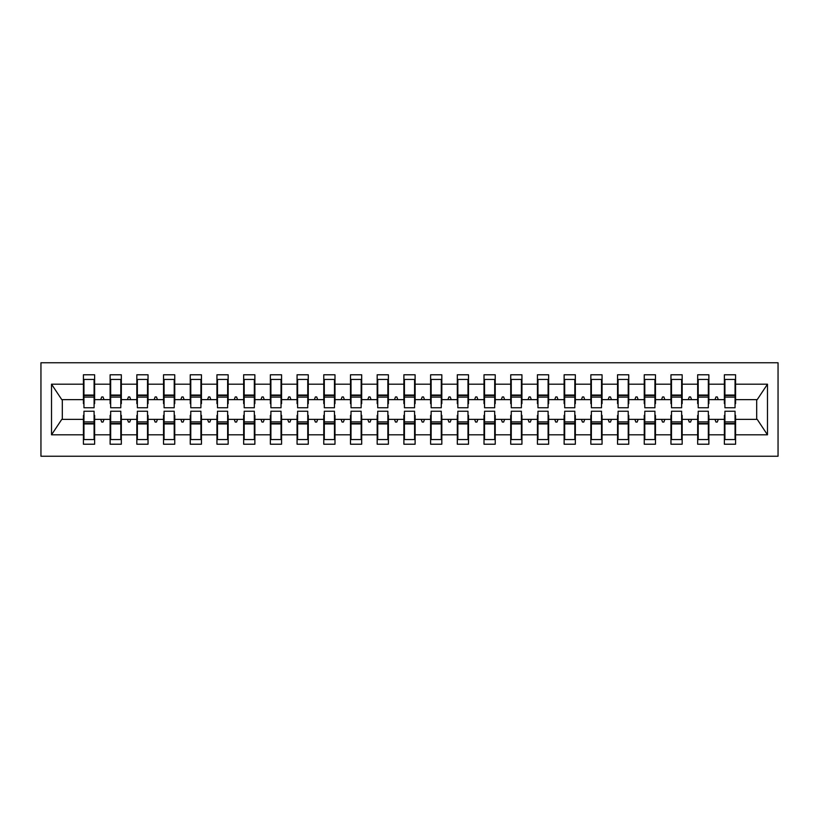 <?xml version="1.0" encoding="UTF-8"?>
<svg xmlns="http://www.w3.org/2000/svg" width="819" height="819" viewBox="0 0 819 819"><rect width="100%" height="100%" fill="white"/><g stroke="black" fill="none" stroke-linecap="round" stroke-linejoin="round"><path stroke-width="1.23" d="M40.95 456.234L778.05 456.234L778.05 362.766L40.95 362.766L40.95 456.234M724.907 415.376L724.375 415.376L724.375 419.379L708.875 419.379L708.875 415.376L708.343 415.376M735.053 403.624L735.585 403.624L735.585 399.621L757.227 399.621L767.475 384.193L767.475 434.807L735.585 434.807L735.585 444.215L724.375 444.215L724.375 419.379M735.585 399.621L735.585 374.785L724.375 374.785L724.375 384.193L708.875 384.193L708.875 403.624L708.343 403.624M724.907 403.624L724.375 403.624L724.375 384.193M698.197 415.376L697.665 415.376L697.665 419.379L682.176 419.379L682.176 415.376L681.643 415.376M724.375 434.807L708.875 434.807L708.875 444.215L697.665 444.215L697.665 419.379M708.875 384.193L708.875 374.785L697.665 374.785L697.665 384.193L682.176 384.193L682.176 403.624L681.643 403.624M698.197 403.624L697.665 403.624L697.665 384.193M671.488 415.376L670.956 415.376L670.956 419.379L655.466 419.379L655.466 415.376L654.934 415.376M697.665 434.807L682.176 434.807L682.176 444.215L670.956 444.215L670.956 419.379M682.176 384.193L682.176 374.785L670.956 374.785L670.956 384.193L655.466 384.193L655.466 403.624L654.934 403.624M671.488 403.624L670.956 403.624L670.956 384.193M644.788 415.376L644.246 415.376L644.246 419.379L628.757 419.379L628.757 415.376L628.224 415.376M670.956 434.807L655.466 434.807L655.466 444.215L644.246 444.215L644.246 419.379M655.466 384.193L655.466 374.785L644.246 374.785L644.246 384.193L628.757 384.193L628.757 403.624L628.224 403.624M644.788 403.624L644.246 403.624L644.246 384.193M618.079 415.376L617.546 415.376L617.546 419.379L602.057 419.379L602.057 415.376L601.525 415.376M644.246 434.807L628.757 434.807L628.757 444.215L617.546 444.215L617.546 419.379M628.757 384.193L628.757 374.785L617.546 374.785L617.546 384.193L602.057 384.193L602.057 403.624L601.525 403.624M618.079 403.624L617.546 403.624L617.546 384.193M591.369 415.376L590.837 415.376L590.837 419.379L575.347 419.379L575.347 415.376L574.815 415.376M617.546 434.807L602.057 434.807L602.057 444.215L590.837 444.215L590.837 419.379M602.057 384.193L602.057 374.785L590.837 374.785L590.837 384.193L575.347 384.193L575.347 403.624L574.815 403.624M591.369 403.624L590.837 403.624L590.837 384.193M564.67 415.376L564.127 415.376L564.127 419.379L548.638 419.379L548.638 415.376L548.106 415.376M590.837 434.807L575.347 434.807L575.347 444.215L564.127 444.215L564.127 419.379M575.347 384.193L575.347 374.785L564.127 374.785L564.127 384.193L548.638 384.193L548.638 403.624L548.106 403.624M564.67 403.624L564.127 403.624L564.127 384.193M537.96 415.376L537.428 415.376L537.428 419.379L521.938 419.379L521.938 415.376L521.396 415.376M564.127 434.807L548.638 434.807L548.638 444.215L537.428 444.215L537.428 419.379M548.638 384.193L548.638 374.785L537.428 374.785L537.428 384.193L521.938 384.193L521.938 403.624L521.396 403.624M537.96 403.624L537.428 403.624L537.428 384.193M511.251 415.376L510.718 415.376L510.718 419.379L495.229 419.379L495.229 415.376L494.696 415.376M537.428 434.807L521.938 434.807L521.938 444.215L510.718 444.215L510.718 419.379M521.938 384.193L521.938 374.785L510.718 374.785L510.718 384.193L495.229 384.193L495.229 403.624L494.696 403.624M511.251 403.624L510.718 403.624L510.718 384.193M484.541 415.376L484.009 415.376L484.009 419.379L468.519 419.379L468.519 415.376L467.987 415.376M510.718 434.807L495.229 434.807L495.229 444.215L484.009 444.215L484.009 419.379M495.229 384.193L495.229 374.785L484.009 374.785L484.009 384.193L468.519 384.193L468.519 403.624L467.987 403.624M484.541 403.624L484.009 403.624L484.009 384.193M457.841 415.376L457.309 415.376L457.309 419.379L441.82 419.379L441.82 415.376L441.277 415.376M484.009 434.807L468.519 434.807L468.519 444.215L457.309 444.215L457.309 419.379M468.519 384.193L468.519 374.785L457.309 374.785L457.309 384.193L441.82 384.193L441.82 403.624L441.277 403.624M457.841 403.624L457.309 403.624L457.309 384.193M431.132 415.376L430.599 415.376L430.599 419.379L415.11 419.379L415.11 415.376L414.578 415.376M457.309 434.807L441.82 434.807L441.82 444.215L430.599 444.215L430.599 419.379M441.82 384.193L441.82 374.785L430.599 374.785L430.599 384.193L415.11 384.193L415.11 403.624L414.578 403.624M431.132 403.624L430.599 403.624L430.599 384.193M404.422 415.376L403.89 415.376L403.89 419.379L388.401 419.379L388.401 415.376L387.868 415.376M430.599 434.807L415.11 434.807L415.11 444.215L403.89 444.215L403.89 419.379M415.11 384.193L415.11 374.785L403.89 374.785L403.89 384.193L388.401 384.193L388.401 403.624L387.868 403.624M404.422 403.624L403.89 403.624L403.89 384.193M377.723 415.376L377.18 415.376L377.18 419.379L361.691 419.379L361.691 415.376L361.159 415.376M403.89 434.807L388.401 434.807L388.401 444.215L377.18 444.215L377.18 419.379M388.401 384.193L388.401 374.785L377.18 374.785L377.18 384.193L361.691 384.193L361.691 403.624L361.159 403.624M377.723 403.624L377.18 403.624L377.18 384.193M351.013 415.376L350.481 415.376L350.481 419.379L334.991 419.379L334.991 415.376L334.459 415.376M377.18 434.807L361.691 434.807L361.691 444.215L350.481 444.215L350.481 419.379M361.691 384.193L361.691 374.785L350.481 374.785L350.481 384.193L334.991 384.193L334.991 403.624L334.459 403.624M351.013 403.624L350.481 403.624L350.481 384.193M324.304 415.376L323.771 415.376L323.771 419.379L308.282 419.379L308.282 415.376L307.749 415.376M350.481 434.807L334.991 434.807L334.991 444.215L323.771 444.215L323.771 419.379M334.991 384.193L334.991 374.785L323.771 374.785L323.771 384.193L308.282 384.193L308.282 403.624L307.749 403.624M324.304 403.624L323.771 403.624L323.771 384.193M297.604 415.376L297.062 415.376L297.062 419.379L281.572 419.379L281.572 415.376L281.04 415.376M323.771 434.807L308.282 434.807L308.282 444.215L297.062 444.215L297.062 419.379M308.282 384.193L308.282 374.785L297.062 374.785L297.062 384.193L281.572 384.193L281.572 403.624L281.04 403.624M297.604 403.624L297.062 403.624L297.062 384.193M270.894 415.376L270.362 415.376L270.362 419.379L254.873 419.379L254.873 415.376L254.33 415.376M297.062 434.807L281.572 434.807L281.572 444.215L270.362 444.215L270.362 419.379M281.572 384.193L281.572 374.785L270.362 374.785L270.362 384.193L254.873 384.193L254.873 403.624L254.33 403.624M270.894 403.624L270.362 403.624L270.362 384.193M244.185 415.376L243.652 415.376L243.652 419.379L228.163 419.379L228.163 415.376L227.631 415.376M270.362 434.807L254.873 434.807L254.873 444.215L243.652 444.215L243.652 419.379M254.873 384.193L254.873 374.785L243.652 374.785L243.652 384.193L228.163 384.193L228.163 403.624L227.631 403.624M244.185 403.624L243.652 403.624L243.652 384.193M217.475 415.376L216.943 415.376L216.943 419.379L201.454 419.379L201.454 415.376L200.921 415.376M243.652 434.807L228.163 434.807L228.163 444.215L216.943 444.215L216.943 419.379M228.163 384.193L228.163 374.785L216.943 374.785L216.943 384.193L201.454 384.193L201.454 403.624L200.921 403.624M217.475 403.624L216.943 403.624L216.943 384.193M190.776 415.376L190.243 415.376L190.243 419.379L174.754 419.379L174.754 415.376L174.212 415.376M216.943 434.807L201.454 434.807L201.454 444.215L190.243 444.215L190.243 419.379M201.454 384.193L201.454 374.785L190.243 374.785L190.243 384.193L174.754 384.193L174.754 403.624L174.212 403.624M190.776 403.624L190.243 403.624L190.243 384.193M164.066 415.376L163.534 415.376L163.534 419.379L148.044 419.379L148.044 415.376L147.512 415.376M190.243 434.807L174.754 434.807L174.754 444.215L163.534 444.215L163.534 419.379M174.754 384.193L174.754 374.785L163.534 374.785L163.534 384.193L148.044 384.193L148.044 403.624L147.512 403.624M164.066 403.624L163.534 403.624L163.534 384.193M137.357 415.376L136.824 415.376L136.824 419.379L121.335 419.379L121.335 415.376L120.802 415.376M163.534 434.807L148.044 434.807L148.044 444.215L136.824 444.215L136.824 419.379M148.044 384.193L148.044 374.785L136.824 374.785L136.824 384.193L121.335 384.193L121.335 403.624L120.802 403.624M137.357 403.624L136.824 403.624L136.824 384.193M110.657 415.376L110.125 415.376L110.125 419.379L94.625 419.379L94.625 444.215L83.415 444.215L83.415 419.379L61.773 419.379L51.525 434.807L51.525 384.193L61.773 399.621L83.415 399.621L83.415 384.193L51.525 384.193M136.824 434.807L121.335 434.807L121.335 444.215L110.125 444.215L110.125 419.379M121.335 384.193L121.335 374.785L110.125 374.785L110.125 384.193L94.625 384.193L94.625 374.785L83.415 374.785L83.415 384.193M110.657 403.624L110.125 403.624L110.125 384.193M83.947 415.376L83.415 415.376L83.415 419.379M83.415 399.621L83.415 403.624L83.947 403.624M735.053 415.376L735.585 415.376L735.585 434.807M708.875 434.807L708.875 419.379M682.176 434.807L682.176 419.379M655.466 434.807L655.466 419.379M628.757 434.807L628.757 419.379M602.057 434.807L602.057 419.379M575.347 434.807L575.347 419.379M548.638 434.807L548.638 419.379M521.938 434.807L521.938 419.379M495.229 434.807L495.229 419.379M468.519 434.807L468.519 419.379M441.82 434.807L441.82 419.379M415.11 434.807L415.11 419.379M388.401 434.807L388.401 419.379M361.691 434.807L361.691 419.379M334.991 434.807L334.991 419.379M308.282 434.807L308.282 419.379M281.572 434.807L281.572 419.379M254.873 434.807L254.873 419.379M228.163 434.807L228.163 419.379M201.454 434.807L201.454 419.379M174.754 434.807L174.754 419.379M148.044 434.807L148.044 419.379M121.335 434.807L121.335 419.379M767.475 384.193L735.585 384.193M110.125 434.807L94.625 434.807M83.415 434.807L51.525 434.807M714.987 399.621L718.263 399.621L717.29 396.949L715.96 396.949L714.987 399.621L708.875 399.621M724.375 399.621L718.263 399.621M714.987 419.379L715.96 422.051L717.29 422.051L718.263 419.379M688.277 399.621L691.553 399.621L690.591 396.949L689.25 396.949L688.277 399.621L682.176 399.621M697.665 399.621L691.553 399.621M688.277 419.379L689.25 422.051L690.591 422.051L691.553 419.379M661.568 399.621L664.854 399.621L663.881 396.949L662.54 396.949L661.568 399.621L655.466 399.621M670.956 399.621L664.854 399.621M661.568 419.379L662.54 422.051L663.881 422.051L664.854 419.379M634.868 399.621L638.144 399.621L637.172 396.949L635.841 396.949L634.868 399.621L628.757 399.621M644.246 399.621L638.144 399.621M634.868 419.379L635.841 422.051L637.172 422.051L638.144 419.379M608.159 399.621L611.435 399.621L610.462 396.949L609.131 396.949L608.159 399.621L602.057 399.621M617.546 399.621L611.435 399.621M608.159 419.379L609.131 422.051L610.462 422.051L611.435 419.379M581.449 399.621L584.735 399.621L583.763 396.949L582.422 396.949L581.449 399.621L575.347 399.621M590.837 399.621L584.735 399.621M581.449 419.379L582.422 422.051L583.763 422.051L584.735 419.379M554.75 399.621L558.026 399.621L557.053 396.949L555.722 396.949L554.75 399.621L548.638 399.621M564.127 399.621L558.026 399.621M554.75 419.379L555.722 422.051L557.053 422.051L558.026 419.379M528.04 399.621L531.316 399.621L530.343 396.949L529.013 396.949L528.04 399.621L521.938 399.621M537.428 399.621L531.316 399.621M528.04 419.379L529.013 422.051L530.343 422.051L531.316 419.379M501.33 399.621L504.617 399.621L503.644 396.949L502.303 396.949L501.33 399.621L495.229 399.621M510.718 399.621L504.617 399.621M501.33 419.379L502.303 422.051L503.644 422.051L504.617 419.379M474.631 399.621L477.907 399.621L476.934 396.949L475.604 396.949L474.631 399.621L468.519 399.621M484.009 399.621L477.907 399.621M474.631 419.379L475.604 422.051L476.934 422.051L477.907 419.379M447.921 399.621L451.197 399.621L450.225 396.949L448.894 396.949L447.921 399.621L441.82 399.621M457.309 399.621L451.197 399.621M447.921 419.379L448.894 422.051L450.225 422.051L451.197 419.379M421.212 399.621L424.498 399.621L423.525 396.949L422.184 396.949L421.212 399.621L415.11 399.621M430.599 399.621L424.498 399.621M421.212 419.379L422.184 422.051L423.525 422.051L424.498 419.379M394.502 399.621L397.788 399.621L396.816 396.949L395.475 396.949L394.502 399.621L388.401 399.621M403.89 399.621L397.788 399.621M394.502 419.379L395.475 422.051L396.816 422.051L397.788 419.379M367.803 399.621L371.079 399.621L370.106 396.949L368.775 396.949L367.803 399.621L361.691 399.621M377.18 399.621L371.079 399.621M367.803 419.379L368.775 422.051L370.106 422.051L371.079 419.379M341.093 399.621L344.369 399.621L343.396 396.949L342.066 396.949L341.093 399.621L334.991 399.621M350.481 399.621L344.369 399.621M341.093 419.379L342.066 422.051L343.396 422.051L344.369 419.379M314.383 399.621L317.67 399.621L316.697 396.949L315.356 396.949L314.383 399.621L308.282 399.621M323.771 399.621L317.67 399.621M314.383 419.379L315.356 422.051L316.697 422.051L317.67 419.379M287.684 399.621L290.96 399.621L289.987 396.949L288.657 396.949L287.684 399.621L281.572 399.621M297.062 399.621L290.96 399.621M287.684 419.379L288.657 422.051L289.987 422.051L290.96 419.379M260.974 399.621L264.25 399.621L263.278 396.949L261.947 396.949L260.974 399.621L254.873 399.621M270.362 399.621L264.25 399.621M260.974 419.379L261.947 422.051L263.278 422.051L264.25 419.379M234.265 399.621L237.551 399.621L236.578 396.949L235.237 396.949L234.265 399.621L228.163 399.621M243.652 399.621L237.551 399.621M234.265 419.379L235.237 422.051L236.578 422.051L237.551 419.379M207.565 399.621L210.841 399.621L209.869 396.949L208.538 396.949L207.565 399.621L201.454 399.621M216.943 399.621L210.841 399.621M207.565 419.379L208.538 422.051L209.869 422.051L210.841 419.379M180.856 399.621L184.132 399.621L183.159 396.949L181.828 396.949L180.856 399.621L174.754 399.621M190.243 399.621L184.132 399.621M180.856 419.379L181.828 422.051L183.159 422.051L184.132 419.379M154.146 399.621L157.432 399.621L156.46 396.949L155.119 396.949L154.146 399.621L148.044 399.621M163.534 399.621L157.432 399.621M154.146 419.379L155.119 422.051L156.46 422.051L157.432 419.379M127.447 399.621L130.723 399.621L129.75 396.949L128.409 396.949L127.447 399.621L121.335 399.621M136.824 399.621L130.723 399.621M127.447 419.379L128.409 422.051L129.75 422.051L130.723 419.379M100.737 399.621L104.013 399.621L103.04 396.949L101.71 396.949L100.737 399.621L94.625 399.621L94.625 384.193M110.125 399.621L104.013 399.621M100.737 419.379L101.71 422.051L103.04 422.051L104.013 419.379M94.093 415.376L94.625 415.376L94.625 419.379M94.625 399.621L94.625 403.624L94.093 403.624M767.475 434.807L757.227 419.379L735.585 419.379M62.316 399.621L62.316 419.379M756.684 419.379L756.684 399.621M83.415 379.453L83.947 379.453L83.415 379.453M83.947 397.082L83.947 379.453L94.625 379.453L94.093 379.453L94.093 407.76L83.947 407.76L83.947 397.082L94.093 397.082M94.093 421.918L94.093 439.547L83.415 439.547L83.947 439.547L83.947 411.24L94.093 411.24L94.093 421.918L83.947 421.918M110.125 379.453L110.657 379.453L110.125 379.453M110.657 397.082L110.657 379.453L121.335 379.453L120.802 379.453L120.802 407.76L110.657 407.76L110.657 397.082L120.802 397.082M120.802 421.918L120.802 439.547L110.125 439.547L110.657 439.547L110.657 411.24L120.802 411.24L120.802 421.918L110.657 421.918M136.824 379.453L137.357 379.453L136.824 379.453M137.357 397.082L137.357 379.453L148.044 379.453L147.512 379.453L147.512 407.76L137.357 407.76L137.357 397.082L147.512 397.082M147.512 421.918L147.512 439.547L136.824 439.547L137.357 439.547L137.357 411.24L147.512 411.24L147.512 421.918L137.357 421.918M163.534 379.453L164.066 379.453L163.534 379.453M164.066 397.082L164.066 379.453L174.754 379.453L174.212 379.453L174.212 407.76L164.066 407.76L164.066 397.082L174.212 397.082M174.212 421.918L174.212 439.547L163.534 439.547L164.066 439.547L164.066 411.24L174.212 411.24L174.212 421.918L164.066 421.918M190.243 379.453L190.776 379.453L190.243 379.453M190.776 397.082L190.776 379.453L201.454 379.453L200.921 379.453L200.921 407.76L190.776 407.76L190.776 397.082L200.921 397.082M200.921 421.918L200.921 439.547L190.243 439.547L190.776 439.547L190.776 411.24L200.921 411.24L200.921 421.918L190.776 421.918M216.943 379.453L217.475 379.453L216.943 379.453M217.475 397.082L217.475 379.453L228.163 379.453L227.631 379.453L227.631 407.76L217.475 407.76L217.475 397.082L227.631 397.082M227.631 421.918L227.631 439.547L216.943 439.547L217.475 439.547L217.475 411.24L227.631 411.24L227.631 421.918L217.475 421.918M243.652 379.453L244.185 379.453L243.652 379.453M244.185 397.082L244.185 379.453L254.873 379.453L254.33 379.453L254.33 407.76L244.185 407.76L244.185 397.082L254.33 397.082M254.33 421.918L254.33 439.547L243.652 439.547L244.185 439.547L244.185 411.24L254.33 411.24L254.33 421.918L244.185 421.918M270.362 379.453L270.894 379.453L270.362 379.453M270.894 397.082L270.894 379.453L281.572 379.453L281.04 379.453L281.04 407.76L270.894 407.76L270.894 397.082L281.04 397.082M281.04 421.918L281.04 439.547L270.362 439.547L270.894 439.547L270.894 411.24L281.04 411.24L281.04 421.918L270.894 421.918M297.062 379.453L297.604 379.453L297.062 379.453M297.604 397.082L297.604 379.453L308.282 379.453L307.749 379.453L307.749 407.76L297.604 407.76L297.604 397.082L307.749 397.082M307.749 421.918L307.749 439.547L297.062 439.547L297.604 439.547L297.604 411.24L307.749 411.24L307.749 421.918L297.604 421.918M323.771 379.453L324.304 379.453L323.771 379.453M324.304 397.082L324.304 379.453L334.991 379.453L334.459 379.453L334.459 407.76L324.304 407.76L324.304 397.082L334.459 397.082M334.459 421.918L334.459 439.547L323.771 439.547L324.304 439.547L324.304 411.24L334.459 411.24L334.459 421.918L324.304 421.918M350.481 379.453L351.013 379.453L350.481 379.453M351.013 397.082L351.013 379.453L361.691 379.453L361.159 379.453L361.159 407.76L351.013 407.76L351.013 397.082L361.159 397.082M361.159 421.918L361.159 439.547L350.481 439.547L351.013 439.547L351.013 411.24L361.159 411.24L361.159 421.918L351.013 421.918M377.18 379.453L377.723 379.453L377.18 379.453M377.723 397.082L377.723 379.453L388.401 379.453L387.868 379.453L387.868 407.76L377.723 407.76L377.723 397.082L387.868 397.082M387.868 421.918L387.868 439.547L377.18 439.547L377.723 439.547L377.723 411.24L387.868 411.24L387.868 421.918L377.723 421.918M403.89 379.453L404.422 379.453L403.89 379.453M404.422 397.082L404.422 379.453L415.11 379.453L414.578 379.453L414.578 407.76L404.422 407.76L404.422 397.082L414.578 397.082M414.578 421.918L414.578 439.547L403.89 439.547L404.422 439.547L404.422 411.24L414.578 411.24L414.578 421.918L404.422 421.918M430.599 379.453L431.132 379.453L430.599 379.453M431.132 397.082L431.132 379.453L441.82 379.453L441.277 379.453L441.277 407.76L431.132 407.76L431.132 397.082L441.277 397.082M441.277 421.918L441.277 439.547L430.599 439.547L431.132 439.547L431.132 411.24L441.277 411.24L441.277 421.918L431.132 421.918M457.309 379.453L457.841 379.453L457.309 379.453M457.841 397.082L457.841 379.453L468.519 379.453L467.987 379.453L467.987 407.76L457.841 407.76L457.841 397.082L467.987 397.082M467.987 421.918L467.987 439.547L457.309 439.547L457.841 439.547L457.841 411.24L467.987 411.24L467.987 421.918L457.841 421.918M484.009 379.453L484.541 379.453L484.009 379.453M484.541 397.082L484.541 379.453L495.229 379.453L494.696 379.453L494.696 407.76L484.541 407.76L484.541 397.082L494.696 397.082M494.696 421.918L494.696 439.547L484.009 439.547L484.541 439.547L484.541 411.24L494.696 411.24L494.696 421.918L484.541 421.918M510.718 379.453L511.251 379.453L510.718 379.453M511.251 397.082L511.251 379.453L521.938 379.453L521.396 379.453L521.396 407.76L511.251 407.76L511.251 397.082L521.396 397.082M521.396 421.918L521.396 439.547L510.718 439.547L511.251 439.547L511.251 411.24L521.396 411.24L521.396 421.918L511.251 421.918M537.428 379.453L537.96 379.453L537.428 379.453M537.96 397.082L537.96 379.453L548.638 379.453L548.106 379.453L548.106 407.76L537.96 407.76L537.96 397.082L548.106 397.082M548.106 421.918L548.106 439.547L537.428 439.547L537.96 439.547L537.96 411.24L548.106 411.24L548.106 421.918L537.96 421.918M564.127 379.453L564.67 379.453L564.127 379.453M564.67 397.082L564.67 379.453L575.347 379.453L574.815 379.453L574.815 407.76L564.67 407.76L564.67 397.082L574.815 397.082M574.815 421.918L574.815 439.547L564.127 439.547L564.67 439.547L564.67 411.24L574.815 411.24L574.815 421.918L564.67 421.918M590.837 379.453L591.369 379.453L590.837 379.453M591.369 397.082L591.369 379.453L602.057 379.453L601.525 379.453L601.525 407.76L591.369 407.76L591.369 397.082L601.525 397.082M601.525 421.918L601.525 439.547L590.837 439.547L591.369 439.547L591.369 411.24L601.525 411.24L601.525 421.918L591.369 421.918M617.546 379.453L618.079 379.453L617.546 379.453M618.079 397.082L618.079 379.453L628.757 379.453L628.224 379.453L628.224 407.76L618.079 407.76L618.079 397.082L628.224 397.082M628.224 421.918L628.224 439.547L617.546 439.547L618.079 439.547L618.079 411.24L628.224 411.24L628.224 421.918L618.079 421.918M644.246 379.453L644.788 379.453L644.246 379.453M644.788 397.082L644.788 379.453L655.466 379.453L654.934 379.453L654.934 407.76L644.788 407.76L644.788 397.082L654.934 397.082M654.934 421.918L654.934 439.547L644.246 439.547L644.788 439.547L644.788 411.24L654.934 411.24L654.934 421.918L644.788 421.918M670.956 379.453L671.488 379.453L670.956 379.453M671.488 397.082L671.488 379.453L682.176 379.453L681.643 379.453L681.643 407.76L671.488 407.76L671.488 397.082L681.643 397.082M681.643 421.918L681.643 439.547L670.956 439.547L671.488 439.547L671.488 411.24L681.643 411.24L681.643 421.918L671.488 421.918M697.665 379.453L698.197 379.453L697.665 379.453M698.197 397.082L698.197 379.453L708.875 379.453L708.343 379.453L708.343 407.76L698.197 407.76L698.197 397.082L708.343 397.082M708.343 421.918L708.343 439.547L697.665 439.547L698.197 439.547L698.197 411.24L708.343 411.24L708.343 421.918L698.197 421.918M724.375 379.453L724.907 379.453L724.375 379.453M724.907 397.082L724.907 379.453L735.585 379.453L735.053 379.453L735.053 407.76L724.907 407.76L724.907 397.082L735.053 397.082M735.053 421.918L735.053 439.547L724.375 439.547L724.907 439.547L724.907 411.24L735.053 411.24L735.053 421.918L724.907 421.918M83.947 432.872L83.415 432.872M94.625 432.872L94.093 432.872M94.093 423.525L83.947 423.525M94.093 386.128L94.625 386.128M83.415 386.128L83.947 386.128M83.947 395.475L94.093 395.475M120.802 386.128L121.335 386.128M110.125 386.128L110.657 386.128M110.657 395.475L120.802 395.475M147.512 386.128L148.044 386.128M136.824 386.128L137.357 386.128M137.357 395.475L147.512 395.475M174.212 386.128L174.754 386.128M163.534 386.128L164.066 386.128M164.066 395.475L174.212 395.475M200.921 386.128L201.454 386.128M190.243 386.128L190.776 386.128M190.776 395.475L200.921 395.475M110.657 432.872L110.125 432.872M121.335 432.872L120.802 432.872M120.802 423.525L110.657 423.525M137.357 432.872L136.824 432.872M148.044 432.872L147.512 432.872M147.512 423.525L137.357 423.525M164.066 432.872L163.534 432.872M174.754 432.872L174.212 432.872M174.212 423.525L164.066 423.525M190.776 432.872L190.243 432.872M201.454 432.872L200.921 432.872M200.921 423.525L190.776 423.525M227.631 386.128L228.163 386.128M216.943 386.128L217.475 386.128M217.475 395.475L227.631 395.475M217.475 432.872L216.943 432.872M228.163 432.872L227.631 432.872M227.631 423.525L217.475 423.525M254.33 386.128L254.873 386.128M243.652 386.128L244.185 386.128M244.185 395.475L254.33 395.475M244.185 432.872L243.652 432.872M254.873 432.872L254.33 432.872M254.33 423.525L244.185 423.525M281.04 386.128L281.572 386.128M270.362 386.128L270.894 386.128M270.894 395.475L281.04 395.475M270.894 432.872L270.362 432.872M281.572 432.872L281.04 432.872M281.04 423.525L270.894 423.525M307.749 386.128L308.282 386.128M297.062 386.128L297.604 386.128M297.604 395.475L307.749 395.475M297.604 432.872L297.062 432.872M308.282 432.872L307.749 432.872M307.749 423.525L297.604 423.525M334.459 386.128L334.991 386.128M323.771 386.128L324.304 386.128M324.304 395.475L334.459 395.475M324.304 432.872L323.771 432.872M334.991 432.872L334.459 432.872M334.459 423.525L324.304 423.525M361.159 386.128L361.691 386.128M350.481 386.128L351.013 386.128M351.013 395.475L361.159 395.475M351.013 432.872L350.481 432.872M361.691 432.872L361.159 432.872M361.159 423.525L351.013 423.525M387.868 386.128L388.401 386.128M377.18 386.128L377.723 386.128M377.723 395.475L387.868 395.475M377.723 432.872L377.18 432.872M388.401 432.872L387.868 432.872M387.868 423.525L377.723 423.525M414.578 386.128L415.11 386.128M403.89 386.128L404.422 386.128M404.422 395.475L414.578 395.475M404.422 432.872L403.89 432.872M415.11 432.872L414.578 432.872M414.578 423.525L404.422 423.525M441.277 386.128L441.82 386.128M430.599 386.128L431.132 386.128M431.132 395.475L441.277 395.475M431.132 432.872L430.599 432.872M441.82 432.872L441.277 432.872M441.277 423.525L431.132 423.525M467.987 386.128L468.519 386.128M457.309 386.128L457.841 386.128M457.841 395.475L467.987 395.475M457.841 432.872L457.309 432.872M468.519 432.872L467.987 432.872M467.987 423.525L457.841 423.525M494.696 386.128L495.229 386.128M484.009 386.128L484.541 386.128M484.541 395.475L494.696 395.475M484.541 432.872L484.009 432.872M495.229 432.872L494.696 432.872M494.696 423.525L484.541 423.525M521.396 386.128L521.938 386.128M510.718 386.128L511.251 386.128M511.251 395.475L521.396 395.475M511.251 432.872L510.718 432.872M521.938 432.872L521.396 432.872M521.396 423.525L511.251 423.525M548.106 386.128L548.638 386.128M537.428 386.128L537.96 386.128M537.96 395.475L548.106 395.475M537.96 432.872L537.428 432.872M548.638 432.872L548.106 432.872M548.106 423.525L537.96 423.525M574.815 386.128L575.347 386.128M564.127 386.128L564.67 386.128M564.67 395.475L574.815 395.475M564.67 432.872L564.127 432.872M575.347 432.872L574.815 432.872M574.815 423.525L564.67 423.525M601.525 386.128L602.057 386.128M590.837 386.128L591.369 386.128M591.369 395.475L601.525 395.475M591.369 432.872L590.837 432.872M602.057 432.872L601.525 432.872M601.525 423.525L591.369 423.525M628.224 386.128L628.757 386.128M617.546 386.128L618.079 386.128M618.079 395.475L628.224 395.475M618.079 432.872L617.546 432.872M628.757 432.872L628.224 432.872M628.224 423.525L618.079 423.525M654.934 386.128L655.466 386.128M644.246 386.128L644.788 386.128M644.788 395.475L654.934 395.475M644.788 432.872L644.246 432.872M655.466 432.872L654.934 432.872M654.934 423.525L644.788 423.525M681.643 386.128L682.176 386.128M670.956 386.128L671.488 386.128M671.488 395.475L681.643 395.475M671.488 432.872L670.956 432.872M682.176 432.872L681.643 432.872M681.643 423.525L671.488 423.525M708.343 386.128L708.875 386.128M697.665 386.128L698.197 386.128M698.197 395.475L708.343 395.475M698.197 432.872L697.665 432.872M708.875 432.872L708.343 432.872M708.343 423.525L698.197 423.525M735.053 386.128L735.585 386.128M724.375 386.128L724.907 386.128M724.907 395.475L735.053 395.475M724.907 432.872L724.375 432.872M735.585 432.872L735.053 432.872M735.053 423.525L724.907 423.525M94.093 423.925L83.947 423.925M83.947 395.075L94.093 395.075M110.657 395.075L120.802 395.075M137.357 395.075L147.512 395.075M164.066 395.075L174.212 395.075M190.776 395.075L200.921 395.075M120.802 423.925L110.657 423.925M147.512 423.925L137.357 423.925M174.212 423.925L164.066 423.925M200.921 423.925L190.776 423.925M217.475 395.075L227.631 395.075M227.631 423.925L217.475 423.925M244.185 395.075L254.33 395.075M254.33 423.925L244.185 423.925M270.894 395.075L281.04 395.075M281.04 423.925L270.894 423.925M297.604 395.075L307.749 395.075M307.749 423.925L297.604 423.925M324.304 395.075L334.459 395.075M334.459 423.925L324.304 423.925M351.013 395.075L361.159 395.075M361.159 423.925L351.013 423.925M377.723 395.075L387.868 395.075M387.868 423.925L377.723 423.925M404.422 395.075L414.578 395.075M414.578 423.925L404.422 423.925M431.132 395.075L441.277 395.075M441.277 423.925L431.132 423.925M457.841 395.075L467.987 395.075M467.987 423.925L457.841 423.925M484.541 395.075L494.696 395.075M494.696 423.925L484.541 423.925M511.251 395.075L521.396 395.075M521.396 423.925L511.251 423.925M537.96 395.075L548.106 395.075M548.106 423.925L537.96 423.925M564.67 395.075L574.815 395.075M574.815 423.925L564.67 423.925M591.369 395.075L601.525 395.075M601.525 423.925L591.369 423.925M618.079 395.075L628.224 395.075M628.224 423.925L618.079 423.925M644.788 395.075L654.934 395.075M654.934 423.925L644.788 423.925M671.488 395.075L681.643 395.075M681.643 423.925L671.488 423.925M698.197 395.075L708.343 395.075M708.343 423.925L698.197 423.925M724.907 395.075L735.053 395.075M735.053 423.925L724.907 423.925"/></g></svg>

